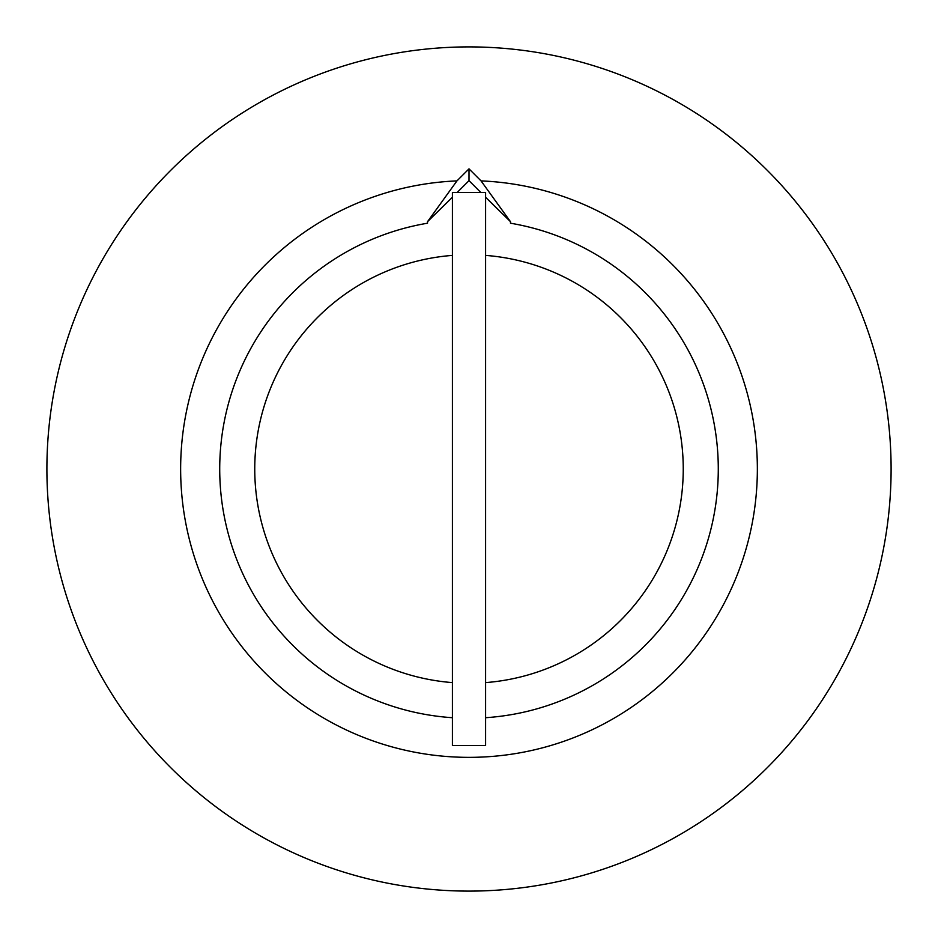 <?xml version="1.0" encoding="UTF-8"?>
<svg xmlns="http://www.w3.org/2000/svg" width="938" height="938" viewBox="0 0 938 938"><rect width="100%" height="100%" fill="white"/><g stroke="black" fill="none" stroke-linecap="round" stroke-linejoin="round"><path stroke-width="1.41" d="M485.591 745.464L485.591 192.536L452.409 192.536L452.409 745.464L485.591 745.464M485.591 682.606A214.251 214.251 0 0 0 683.251 469A214.251 214.251 0 0 0 485.591 255.394M469 891.1A422.1 422.1 0 0 0 891.1 469A422.1 422.1 0 0 0 469 46.9A422.1 422.1 0 0 0 46.9 469A422.1 422.1 0 0 0 469 891.1M457.111 192.536L469 180.647L469 168.852L481.042 180.893L510.471 221.673L485.591 197.238M469 180.647L480.889 192.536M469 168.852L456.958 180.893L427.529 221.673L452.409 197.238M427.529 222.13L427.529 223.209A249.262 249.262 0 0 0 452.409 717.711M485.591 717.711A249.262 249.262 0 0 0 510.471 223.209L510.471 222.13M452.409 255.394A214.251 214.251 0 0 0 254.749 469A214.251 214.251 0 0 0 452.409 682.606M456.958 180.893A288.353 288.353 0 0 0 221.309 616.641A288.353 288.353 0 0 0 716.691 616.641A288.353 288.353 0 0 0 481.042 180.893"/></g></svg>
